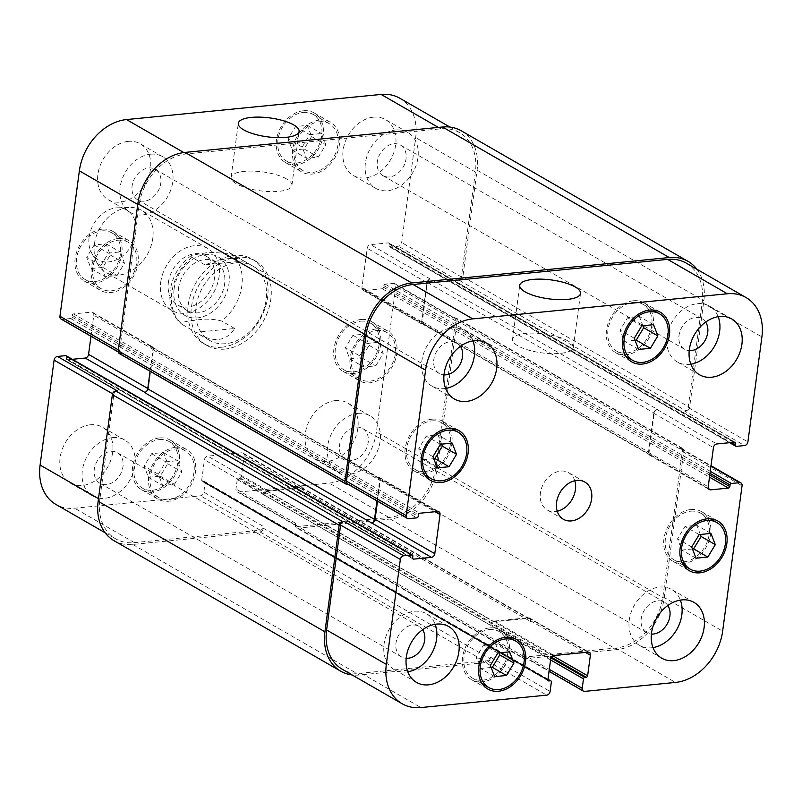 <?xml version="1.0" encoding="UTF-8"?>
<svg xmlns="http://www.w3.org/2000/svg" width="802" height="802" viewBox="0 0 802 802"><rect width="100%" height="100%" fill="white"/><g stroke="black" fill="none" stroke-linecap="round" stroke-linejoin="round"><path stroke-width="0.6" stroke-dasharray="4.01 3.01" d="M204.921 264.85L191.959 257.392L191.658 255.327L208.911 252.269L230.695 253.562L243.648 261.021L204.921 264.85C222.705 258.284 235.176 256.69 242.334 260.069L243.648 261.021M234.645 328.499L221.693 321.041C213.142 318.925 204.981 318.584 197.202 320.008C190.846 320.8 179.377 321.442 182.956 324.87L195.919 332.329L234.645 328.499C226.776 340.78 215.046 342.795 199.457 334.564L195.919 332.329M191.648 255.317C179.678 264.109 172.51 275.898 170.154 290.695C168.149 308.57 175.828 320.209 182.605 324.64L182.956 324.87A42.977 32.571 -60.1 0 1 171.788 292.67A42.977 32.571 -60.1 0 1 191.959 257.392M225.001 349.091A48.701 36.912 -60.1 0 1 206.826 345.411A48.701 36.912 -60.1 0 1 199.137 284.79A48.701 36.912 -60.1 0 1 255.417 260.991A48.701 36.912 -60.1 0 1 268.099 310.685A48.701 36.912 -60.1 0 1 225.001 349.091M225.723 343.687A42.977 32.571 -60.1 0 1 209.683 340.449A42.977 32.571 -60.1 0 1 196.089 306.665A42.977 32.571 -60.1 0 1 252.56 265.963A42.977 32.571 -60.1 0 1 263.748 309.803A42.977 32.571 -60.1 0 1 225.723 343.687M221.763 347.226A48.701 36.912 119.9 0 0 264.861 308.82A48.701 36.912 119.9 0 0 252.179 259.126A48.701 36.912 119.9 0 0 195.888 282.926A48.701 36.912 119.9 0 0 203.588 343.547A48.701 36.912 119.9 0 0 221.763 347.226M178.495 288.459A28.291 21.443 -60.1 0 1 215.678 261.663A28.291 21.443 -60.1 0 1 220.139 296.88A28.291 21.443 -60.1 0 1 187.447 310.705A28.291 21.443 -60.1 0 1 178.495 288.459M168.37 282.635A28.291 21.443 -60.1 0 1 205.553 255.838A28.291 21.443 -60.1 0 1 210.024 291.056A28.291 21.443 -60.1 0 1 177.322 304.87A28.291 21.443 -60.1 0 1 168.37 282.635M160.691 282.344A35.809 27.138 -60.1 0 1 207.758 248.43A35.809 27.138 -60.1 0 1 213.412 293.011A35.809 27.138 -60.1 0 1 172.019 310.504A35.809 27.138 -60.1 0 1 160.691 282.344M94.405 244.179A35.809 27.138 -60.1 0 1 129.844 207.447A35.809 27.138 -60.1 0 1 141.463 210.264A35.809 27.138 -60.1 0 1 147.117 254.846A35.809 27.138 -60.1 0 1 105.734 272.339A35.809 27.138 -60.1 0 1 97.463 263.698A35.809 27.138 -60.1 0 1 94.405 244.179M89.112 237.202A28.651 21.714 -60.1 0 1 117.463 207.818A28.651 21.714 -60.1 0 1 131.287 245.733A28.651 21.714 -60.1 0 1 91.558 252.82A28.651 21.714 -60.1 0 1 89.112 237.202M567.936 340.92A30.677 9.534 7.6 0 0 534.453 333.131A30.677 9.534 7.6 0 0 512.528 339.326A30.677 9.534 7.6 0 0 541.671 352.84A30.677 9.534 7.6 0 0 573.34 347.446A30.677 9.534 7.6 0 0 567.936 340.92M286.494 178.896A30.677 9.534 7.6 0 0 253.011 171.107A30.677 9.534 7.6 0 0 231.086 177.302A30.677 9.534 7.6 0 0 260.229 190.816A30.677 9.534 7.6 0 0 291.898 185.422A30.677 9.534 7.6 0 0 286.494 178.896M432.94 456.669L418.764 448.508L426.243 436.118L438.042 434.955L441.591 444.158M440.418 444.278L426.243 436.118M452.218 443.105L438.042 434.955M433.722 458.684L423.095 459.736L418.764 448.508M437.27 467.887L423.095 459.736M490.363 665.419L476.188 657.259L483.666 644.868L495.466 643.695L499.014 652.908M497.841 653.028L483.666 644.868M509.641 651.856L495.466 643.695M491.145 667.434L480.518 668.477L476.188 657.259M494.684 676.637L480.518 668.477M691.695 546.984L677.52 538.834L684.998 526.433L696.798 525.27L700.346 534.483M699.174 534.593L684.998 526.433M710.973 533.43L696.798 525.27M692.477 549.009L681.85 550.052L677.52 538.834M696.016 558.212L681.85 550.052M634.272 338.243L620.096 330.083L627.575 317.692L639.374 316.519L642.923 325.732M641.75 325.853L627.575 317.692M653.55 324.68L639.374 316.519M635.054 340.259L624.427 341.301L620.096 330.083M638.603 349.461L624.427 341.301M489.34 629.62A26.857 20.361 -60.1 0 1 499.365 631.645A26.857 20.361 -60.1 0 1 503.606 665.079A26.857 20.361 -60.1 0 1 472.568 678.201A26.857 20.361 -60.1 0 1 465.571 650.803A26.857 20.361 -60.1 0 1 489.34 629.62M489.561 627.936A28.651 21.714 -60.1 0 1 500.258 630.091A28.651 21.714 -60.1 0 1 504.779 665.76A28.651 21.714 -60.1 0 1 471.666 679.755A28.651 21.714 -60.1 0 1 464.208 650.522A28.651 21.714 -60.1 0 1 489.561 627.936M431.917 420.87A26.857 20.361 -60.1 0 1 441.942 422.895A26.857 20.361 -60.1 0 1 446.183 456.328A26.857 20.361 -60.1 0 1 415.145 469.451A26.857 20.361 -60.1 0 1 408.148 442.052A26.857 20.361 -60.1 0 1 431.917 420.87M432.148 419.185A28.651 21.714 -60.1 0 1 442.834 421.351A28.651 21.714 -60.1 0 1 447.356 457.01A28.651 21.714 -60.1 0 1 414.253 471.005A28.651 21.714 -60.1 0 1 406.784 441.782A28.651 21.714 -60.1 0 1 432.148 419.185M633.249 302.444A26.857 20.361 -60.1 0 1 643.274 304.469A26.857 20.361 -60.1 0 1 647.515 337.903A26.857 20.361 -60.1 0 1 616.477 351.025A26.857 20.361 -60.1 0 1 609.48 323.627A26.857 20.361 -60.1 0 1 633.249 302.444M633.48 300.76A28.651 21.714 -60.1 0 1 644.166 302.915A28.651 21.714 -60.1 0 1 648.688 338.584A28.651 21.714 -60.1 0 1 615.585 352.579A28.651 21.714 -60.1 0 1 608.116 323.346A28.651 21.714 -60.1 0 1 633.48 300.76M690.672 511.195A26.857 20.361 -60.1 0 1 700.697 513.22A26.857 20.361 -60.1 0 1 704.938 546.653A26.857 20.361 -60.1 0 1 673.901 559.776A26.857 20.361 -60.1 0 1 666.903 532.378A26.857 20.361 -60.1 0 1 690.672 511.195M690.893 509.511A28.651 21.714 -60.1 0 1 701.59 511.666A28.651 21.714 -60.1 0 1 706.111 547.335A28.651 21.714 -60.1 0 1 672.998 561.33A28.651 21.714 -60.1 0 1 665.54 532.097A28.651 21.714 -60.1 0 1 690.893 509.511M653.008 647.605A32.23 24.431 -60.1 0 1 639.475 645.369A32.23 24.431 -60.1 0 1 631.074 612.487A32.23 24.431 -60.1 0 1 659.605 587.074A32.23 24.431 -60.1 0 1 671.635 589.51A32.23 24.431 -60.1 0 1 680.367 600.096M667.845 605.51A17.604 13.343 119.9 0 0 664.337 602.182A17.604 13.343 119.9 0 0 643.986 610.783A17.604 13.343 119.9 0 0 646.763 632.698A17.604 13.343 119.9 0 0 651.404 634.071M690.823 364.198A32.23 24.431 -60.1 0 1 677.289 361.963A32.23 24.431 -60.1 0 1 668.888 329.081A32.23 24.431 -60.1 0 1 697.419 303.667A32.23 24.431 -60.1 0 1 709.449 306.103A32.23 24.431 -60.1 0 1 718.181 316.69M705.66 322.103A17.604 13.343 119.9 0 0 702.151 318.775A17.604 13.343 119.9 0 0 681.8 327.376A17.604 13.343 119.9 0 0 684.577 349.291A17.604 13.343 119.9 0 0 689.219 350.664M445.601 388.409A32.23 24.431 -60.1 0 1 432.057 386.173A32.23 24.431 -60.1 0 1 423.667 353.291A32.23 24.431 -60.1 0 1 452.188 327.878A32.23 24.431 -60.1 0 1 464.218 330.304A32.23 24.431 -60.1 0 1 472.949 340.9M460.438 346.304A17.604 13.343 119.9 0 0 456.929 342.975A17.604 13.343 119.9 0 0 436.569 351.577A17.604 13.343 119.9 0 0 439.356 373.501A17.604 13.343 119.9 0 0 443.997 374.865M407.787 671.815A32.23 24.431 -60.1 0 1 394.243 669.58A32.23 24.431 -60.1 0 1 385.852 636.698A32.23 24.431 -60.1 0 1 414.373 611.284A32.23 24.431 -60.1 0 1 426.403 613.71A32.23 24.431 -60.1 0 1 435.135 624.307M422.624 629.71A17.604 13.343 119.9 0 0 419.115 626.382A17.604 13.343 119.9 0 0 398.754 634.994A17.604 13.343 119.9 0 0 401.541 656.908A17.604 13.343 119.9 0 0 406.183 658.272M100.882 265.502L108.36 253.111L120.15 251.948L124.48 263.166L117.002 275.567L105.202 276.73L100.882 265.502L86.706 257.342L91.027 268.57L102.826 267.407L110.305 255.016L105.984 243.788L94.185 244.951L86.706 257.342M94.185 244.951L108.36 253.111M105.984 243.788L120.15 251.948M110.305 255.016L124.48 263.166M102.826 267.407L117.002 275.567M91.027 268.57L105.202 276.73M158.305 474.253L165.773 461.862L177.573 460.699L181.904 471.917L174.425 484.308L162.626 485.481L158.305 474.253L144.129 466.092L148.45 477.32L160.25 476.147L167.728 463.757L163.397 452.539L151.608 453.701L144.129 466.092M151.608 453.701L165.773 461.862M163.397 452.539L177.573 460.699M167.728 463.757L181.904 471.917M160.25 476.147L174.425 484.308M148.45 477.32L162.626 485.481M359.637 355.827L367.105 343.436L378.905 342.264L383.236 353.492L375.757 365.882L363.958 367.045L359.637 355.827L345.462 347.667L349.782 358.895L361.582 357.722L369.06 345.331L364.73 334.113L352.94 335.276L345.462 347.667M352.94 335.276L367.105 343.436M364.73 334.113L378.905 342.264M369.06 345.331L383.236 353.492M361.582 357.722L375.757 365.882M349.782 358.895L363.958 367.045M302.214 147.077L309.682 134.686L321.482 133.523L325.812 144.741L318.334 157.132L306.534 158.305L302.214 147.077L288.038 138.916L292.359 150.144L304.158 148.971L311.637 136.581L307.316 125.363L295.517 126.526L288.038 138.916M295.517 126.526L309.682 134.686M307.316 125.363L321.482 133.523M311.637 136.581L325.812 144.741M304.158 148.971L318.334 157.132M292.359 150.144L306.534 158.305M175.498 448.95A26.857 20.361 -60.1 0 1 185.523 450.975A26.857 20.361 -60.1 0 1 189.763 484.408A26.857 20.361 -60.1 0 1 158.726 497.531A26.857 20.361 -60.1 0 1 151.728 470.122A26.857 20.361 -60.1 0 1 175.498 448.95M159.307 439.616A26.857 20.361 -60.1 0 1 169.332 441.651A26.857 20.361 -60.1 0 1 173.573 475.085A26.857 20.361 -60.1 0 1 142.525 488.207A26.857 20.361 -60.1 0 1 135.538 460.799A26.857 20.361 -60.1 0 1 159.307 439.616M175.728 447.255A28.651 21.714 -60.1 0 1 186.415 449.421A28.651 21.714 -60.1 0 1 190.946 485.08A28.651 21.714 -60.1 0 1 157.834 499.085A28.651 21.714 -60.1 0 1 150.375 469.852A28.651 21.714 -60.1 0 1 175.728 447.255M159.528 437.932A28.651 21.714 119.9 0 0 134.175 460.528A28.651 21.714 119.9 0 0 141.633 489.751A28.651 21.714 119.9 0 0 174.746 475.756A28.651 21.714 119.9 0 0 170.225 440.097A28.651 21.714 119.9 0 0 159.528 437.932M118.084 240.199A26.857 20.361 -60.1 0 1 128.099 242.224A26.857 20.361 -60.1 0 1 132.35 275.657A26.857 20.361 -60.1 0 1 101.303 288.78A26.857 20.361 -60.1 0 1 94.305 261.382A26.857 20.361 -60.1 0 1 118.084 240.199M101.884 230.876A26.857 20.361 -60.1 0 1 111.909 232.901A26.857 20.361 -60.1 0 1 116.15 266.334A26.857 20.361 -60.1 0 1 85.102 279.457A26.857 20.361 -60.1 0 1 78.115 252.049A26.857 20.361 -60.1 0 1 101.884 230.876M118.305 238.515A28.651 21.714 -60.1 0 1 129.002 240.67A28.651 21.714 -60.1 0 1 133.523 276.339A28.651 21.714 -60.1 0 1 100.41 290.334A28.651 21.714 -60.1 0 1 92.952 261.101A28.651 21.714 -60.1 0 1 118.305 238.515M102.105 229.182A28.651 21.714 119.9 0 0 76.751 251.778A28.651 21.714 119.9 0 0 84.21 281.001A28.651 21.714 119.9 0 0 117.323 267.006A28.651 21.714 119.9 0 0 112.801 231.347A28.651 21.714 119.9 0 0 102.105 229.182M319.417 121.774A26.857 20.361 -60.1 0 1 329.432 123.799A26.857 20.361 -60.1 0 1 333.682 157.232A26.857 20.361 -60.1 0 1 302.635 170.355A26.857 20.361 -60.1 0 1 295.637 142.946A26.857 20.361 -60.1 0 1 319.417 121.774M303.216 112.45A26.857 20.361 -60.1 0 1 313.241 114.475A26.857 20.361 -60.1 0 1 317.482 147.909A26.857 20.361 -60.1 0 1 286.434 161.032A26.857 20.361 -60.1 0 1 279.447 133.623A26.857 20.361 -60.1 0 1 303.216 112.45M319.637 120.079A28.651 21.714 -60.1 0 1 330.334 122.245A28.651 21.714 -60.1 0 1 334.855 157.904A28.651 21.714 -60.1 0 1 301.742 171.909A28.651 21.714 -60.1 0 1 294.284 142.676A28.651 21.714 -60.1 0 1 319.637 120.079M303.437 110.756A28.651 21.714 119.9 0 0 278.083 133.353A28.651 21.714 119.9 0 0 285.542 162.575A28.651 21.714 119.9 0 0 318.655 148.581A28.651 21.714 119.9 0 0 314.133 112.922A28.651 21.714 119.9 0 0 303.437 110.756M376.83 330.524A26.857 20.361 -60.1 0 1 386.855 332.549A26.857 20.361 -60.1 0 1 391.095 365.983A26.857 20.361 -60.1 0 1 360.058 379.105A26.857 20.361 -60.1 0 1 353.06 351.697A26.857 20.361 -60.1 0 1 376.83 330.524M360.639 321.191A26.857 20.361 -60.1 0 1 370.664 323.226A26.857 20.361 -60.1 0 1 374.905 356.659A26.857 20.361 -60.1 0 1 343.857 369.772A26.857 20.361 -60.1 0 1 336.87 342.374A26.857 20.361 -60.1 0 1 360.639 321.191M377.06 328.83A28.651 21.714 -60.1 0 1 387.747 330.995A28.651 21.714 -60.1 0 1 392.278 366.654A28.651 21.714 -60.1 0 1 359.166 380.649A28.651 21.714 -60.1 0 1 351.707 351.426A28.651 21.714 -60.1 0 1 377.06 328.83M360.86 319.507A28.651 21.714 119.9 0 0 335.507 342.103A28.651 21.714 119.9 0 0 342.965 371.326A28.651 21.714 119.9 0 0 376.078 357.331A28.651 21.714 119.9 0 0 371.557 321.672A28.651 21.714 119.9 0 0 360.86 319.507M399.807 98.225A50.135 37.995 -60.1 0 1 415.667 137.633L401.662 242.565A3.579 2.717 -60.1 0 1 398.293 246.224L390.123 247.036A1.434 1.083 -60.1 0 1 389.13 245.803L389.361 244.109A1.434 1.083 119.9 0 0 388.368 242.876L370.564 244.64A3.579 2.717 119.9 0 0 367.196 248.299L361.973 287.437A3.579 2.717 119.9 0 0 363.105 290.254A3.579 2.717 119.9 0 0 364.439 290.524L382.243 288.76A1.434 1.083 119.9 0 0 383.597 287.296L383.817 285.612A1.434 1.083 -60.1 0 1 385.171 284.149L393.341 283.337A3.579 2.717 -60.1 0 1 394.684 283.607A3.579 2.717 -60.1 0 1 395.817 286.424L376.409 431.837A50.135 37.995 -60.1 0 1 329.241 483.115L238.445 492.077A3.579 2.717 -60.1 0 1 237.111 491.806A3.579 2.717 -60.1 0 1 235.978 488.989L237.232 479.536A1.434 1.083 -60.1 0 1 238.585 478.072L240.039 477.932A1.434 1.083 119.9 0 0 241.392 476.468L244.139 455.887A3.579 2.717 119.9 0 0 243.006 453.07A3.579 2.717 119.9 0 0 241.673 452.799L207.808 456.137A3.579 2.717 119.9 0 0 204.43 459.807L201.683 480.388A1.434 1.083 119.9 0 0 202.675 481.621L204.139 481.471A1.434 1.083 -60.1 0 1 205.122 482.714L203.858 492.157A3.579 2.717 -60.1 0 1 200.49 495.816L74.666 508.237A50.135 37.995 -60.1 0 1 55.96 504.458M66.175 355.747A1.434 1.083 -60.1 0 1 66.636 356.88L66.406 358.564A1.434 1.083 119.9 0 0 67.398 359.797L72.36 359.306M90.987 336.279L93.794 315.236A3.579 2.717 119.9 0 0 92.661 312.429A3.579 2.717 119.9 0 0 91.328 312.158L73.513 313.913A1.434 1.083 119.9 0 0 72.17 315.376L71.939 317.061A1.434 1.083 -60.1 0 1 70.596 318.524L62.426 319.336A3.579 2.717 -60.1 0 1 61.082 319.066M335.637 400.569A32.23 24.431 119.9 0 0 307.116 425.992A32.23 24.431 119.9 0 0 315.507 458.874A32.23 24.431 119.9 0 0 352.76 443.125A32.23 24.431 119.9 0 0 347.667 403.005A32.23 24.431 119.9 0 0 335.637 400.569M90.415 424.779A32.23 24.431 119.9 0 0 61.894 450.193A32.23 24.431 119.9 0 0 70.285 483.075A32.23 24.431 119.9 0 0 107.528 467.335A32.23 24.431 119.9 0 0 102.445 427.215A32.23 24.431 119.9 0 0 90.415 424.779M128.23 141.373A32.23 24.431 119.9 0 0 99.709 166.786A32.23 24.431 119.9 0 0 108.1 199.668A32.23 24.431 119.9 0 0 145.342 183.929A32.23 24.431 119.9 0 0 140.26 143.809A32.23 24.431 119.9 0 0 128.23 141.373M373.451 117.162A32.23 24.431 119.9 0 0 344.93 142.586A32.23 24.431 119.9 0 0 353.321 175.468A32.23 24.431 119.9 0 0 390.574 159.718A32.23 24.431 119.9 0 0 385.481 119.598A32.23 24.431 119.9 0 0 373.451 117.162M357.913 413.391A32.23 24.431 -60.1 0 1 369.943 415.827A32.23 24.431 -60.1 0 1 375.035 455.947A32.23 24.431 -60.1 0 1 337.782 471.696A32.23 24.431 -60.1 0 1 329.391 438.814A32.23 24.431 -60.1 0 1 357.913 413.391M351.647 460.348A17.604 13.343 -60.1 0 1 345.071 459.025A17.604 13.343 -60.1 0 1 342.294 437.1A17.604 13.343 -60.1 0 1 362.644 428.499A17.604 13.343 -60.1 0 1 367.226 446.463A17.604 13.343 -60.1 0 1 351.647 460.348M112.691 437.601A32.23 24.431 -60.1 0 1 124.711 440.037A32.23 24.431 -60.1 0 1 129.804 480.157A32.23 24.431 -60.1 0 1 92.551 495.897A32.23 24.431 -60.1 0 1 84.16 463.015A32.23 24.431 -60.1 0 1 112.691 437.601M106.425 484.558A17.604 13.343 -60.1 0 1 99.849 483.225A17.604 13.343 -60.1 0 1 97.072 461.31A17.604 13.343 -60.1 0 1 117.423 452.709A17.604 13.343 -60.1 0 1 122.004 470.674A17.604 13.343 -60.1 0 1 106.425 484.558M150.505 154.195A32.23 24.431 -60.1 0 1 162.525 156.631A32.23 24.431 -60.1 0 1 167.618 196.751A32.23 24.431 -60.1 0 1 130.365 212.49A32.23 24.431 -60.1 0 1 121.974 179.608A32.23 24.431 -60.1 0 1 150.505 154.195M144.24 201.152A17.604 13.343 -60.1 0 1 137.663 199.818A17.604 13.343 -60.1 0 1 134.886 177.904A17.604 13.343 -60.1 0 1 155.237 169.302A17.604 13.343 -60.1 0 1 159.819 187.267A17.604 13.343 -60.1 0 1 144.24 201.152M395.727 129.984A32.23 24.431 -60.1 0 1 407.757 132.42A32.23 24.431 -60.1 0 1 412.85 172.54A32.23 24.431 -60.1 0 1 375.597 188.29A32.23 24.431 -60.1 0 1 367.206 155.408A32.23 24.431 -60.1 0 1 395.727 129.984M389.461 176.941A17.604 13.343 -60.1 0 1 382.885 175.618A17.604 13.343 -60.1 0 1 380.108 153.693A17.604 13.343 -60.1 0 1 400.459 145.092A17.604 13.343 -60.1 0 1 405.05 163.057A17.604 13.343 -60.1 0 1 389.461 176.941M574.793 480.749A21.484 16.281 119.9 0 0 568.638 472.719A21.484 16.281 119.9 0 0 560.618 471.095A21.484 16.281 119.9 0 0 541.601 488.037A21.484 16.281 119.9 0 0 547.195 509.962A21.484 16.281 119.9 0 0 557.24 511.255M461.22 130.776A50.135 37.995 119.9 0 1 477.08 170.194L462.854 276.81A3.579 2.717 119.9 0 1 459.486 280.469L458.022 280.61A3.579 2.717 119.9 0 0 461.391 276.951L475.396 172.019A50.135 37.995 119.9 0 0 459.536 132.611A50.135 37.995 119.9 0 0 440.829 128.821L186.254 153.954A50.135 37.995 119.9 0 0 139.087 205.222L119.678 350.634A3.579 2.717 119.9 0 0 120.811 353.451A3.579 2.717 119.9 0 0 122.155 353.722L62.426 319.336M650.191 455.135L423.416 324.579A3.579 2.717 -60.1 0 0 424.759 324.85L424.168 324.91A3.579 2.717 -60.1 0 1 422.834 324.64A3.579 2.717 -60.1 0 1 421.702 321.823L426.925 282.685A3.579 2.717 -60.1 0 1 430.293 279.026L657.65 409.521A3.579 2.717 119.9 0 0 654.282 413.18L649.059 452.318A3.579 2.717 119.9 0 0 650.191 455.135A3.579 2.717 119.9 0 0 651.525 455.406L708.437 488.558M523.385 658.422A3.579 2.717 -60.1 0 1 522.252 655.615L522.483 653.921A3.579 2.717 -60.1 0 0 523.616 656.738A3.579 2.717 -60.1 0 0 524.949 657.008L615.746 648.046A50.135 37.995 -60.1 0 0 662.913 596.778L682.322 451.366A3.579 2.717 -60.1 0 0 681.189 448.549A3.579 2.717 -60.1 0 0 679.845 448.278L681.309 448.138A3.579 2.717 -60.1 0 1 682.642 448.408A3.579 2.717 -60.1 0 1 683.775 451.215L664.146 598.322A50.135 37.995 -60.1 0 1 616.979 649.59L524.729 658.693A3.579 2.717 -60.1 0 1 523.385 658.422L296.61 527.876A3.579 2.717 119.9 0 1 295.477 525.059L295.707 523.375A3.579 2.717 119.9 0 0 296.84 526.192A3.579 2.717 119.9 0 0 298.174 526.463L388.97 517.501A50.135 37.995 119.9 0 0 436.138 466.223L455.546 320.81A3.579 2.717 119.9 0 0 454.413 317.993A3.579 2.717 119.9 0 0 453.07 317.722L393.341 283.337M529.42 618.683L302.645 488.127A3.579 2.717 -60.1 0 0 301.311 487.857L267.447 491.205A3.579 2.717 -60.1 0 0 264.079 494.864L264.169 494.192A3.579 2.717 -60.1 0 1 267.537 490.533L301.402 487.185A3.579 2.717 -60.1 0 1 302.735 487.456A3.579 2.717 -60.1 0 1 303.868 490.273L303.778 490.944L530.553 621.5A3.579 2.717 119.9 0 0 529.42 618.683A3.579 2.717 119.9 0 0 528.087 618.412L494.222 621.75A3.579 2.717 119.9 0 0 490.844 625.42L490.934 624.738L550.673 659.124M117.202 390.835A3.579 2.717 119.9 0 0 113.834 394.494L99.829 499.425A50.135 37.995 119.9 0 0 115.689 538.844A50.135 37.995 119.9 0 0 134.395 542.623L260.219 530.202A3.579 2.717 119.9 0 0 263.597 526.543L203.858 492.157M376.96 500.909L379.717 480.238A3.579 2.717 119.9 0 0 378.584 477.421L151.809 346.865A3.579 2.717 -60.1 0 0 150.475 346.594L151.057 346.544A3.579 2.717 -60.1 0 1 152.39 346.815A3.579 2.717 -60.1 0 1 153.523 349.622L148.3 388.759A3.579 2.717 -60.1 0 1 144.931 392.429L144.35 392.479M423.416 324.579A3.579 2.717 -60.1 0 1 422.283 321.762L427.506 282.625A3.579 2.717 -60.1 0 1 430.875 278.966M119.358 353.592A3.579 2.717 119.9 0 0 120.691 353.862L122.155 353.722M151.809 346.865A3.579 2.717 -60.1 0 1 152.941 349.682L150.064 371.276M114.004 540.668A50.135 37.995 119.9 0 0 132.711 544.458L259.998 531.896A3.579 2.717 119.9 0 0 263.367 528.227L263.597 526.543M302.645 488.127A3.579 2.717 -60.1 0 1 303.778 490.944M296.61 527.876A3.579 2.717 119.9 0 0 297.953 528.147L390.203 519.034A50.135 37.995 119.9 0 0 437.371 467.767L457 320.67A3.579 2.717 119.9 0 0 455.867 317.853A3.579 2.717 119.9 0 0 454.533 317.582L453.07 317.722M686.312 263.156A50.135 37.995 -60.1 0 1 702.171 302.575L688.166 407.506A3.579 2.717 -60.1 0 1 684.798 411.165L744.527 445.551M657.65 409.521L657.069 409.571A3.579 2.717 119.9 0 0 653.7 413.241L648.477 452.378A3.579 2.717 119.9 0 0 649.61 455.185A3.579 2.717 119.9 0 0 650.943 455.456M530.553 621.5L530.643 620.818A3.579 2.717 119.9 0 0 529.51 618.011A3.579 2.717 119.9 0 0 528.177 617.74L494.313 621.079A3.579 2.717 119.9 0 0 490.934 624.738M263.367 528.227L490.142 658.783L490.363 657.099A3.579 2.717 -60.1 0 1 486.994 660.758L361.171 673.179A50.135 37.995 -60.1 0 1 342.464 669.389M377.491 501.22L380.298 480.177A3.579 2.717 119.9 0 0 379.166 477.36A3.579 2.717 119.9 0 0 377.832 477.09L377.241 477.15A3.579 2.717 119.9 0 1 378.584 477.421M348.188 484.348L348.93 484.278A3.579 2.717 -60.1 0 1 347.587 484.007M696.908 269.261A50.135 37.995 -60.1 0 1 703.855 300.74L689.63 407.356A3.579 2.717 -60.1 0 1 686.261 411.025L684.798 411.165M490.142 658.783A3.579 2.717 -60.1 0 1 486.774 662.442L359.486 675.003A50.135 37.995 -60.1 0 1 352.108 674.953M174.114 288.89A33.664 25.514 -60.1 0 1 218.946 257.362A33.664 25.514 -60.1 0 1 211.618 312.299A33.664 25.514 -60.1 0 1 174.114 288.89M230.695 253.562A42.977 32.571 -60.1 0 1 221.693 321.041M440.829 128.821L438.363 127.398M475.396 172.019L415.667 137.633M461.391 276.951L401.662 242.565M458.022 280.61L398.293 246.224M426.925 282.685L367.196 248.299M430.293 279.026L370.564 244.64M421.702 321.823L361.973 287.437M424.168 324.91L364.439 290.524M455.546 320.81L395.817 286.424M436.138 466.223L376.409 431.837M388.97 517.501L329.241 483.115M298.174 526.463L238.445 492.077M295.707 523.375L235.978 488.989M301.402 487.185L241.673 452.799M303.868 490.273L244.139 455.887M267.537 490.533L207.808 456.137M264.169 494.192L204.43 459.807M260.219 530.202L200.49 495.816M134.395 542.623L74.666 508.237M99.829 499.425L98.496 498.654M113.834 394.494L112.581 393.782M148.3 388.759L147.768 388.459M153.523 349.622L93.794 315.236M151.057 346.544L91.328 312.158M119.678 350.634L118.345 349.862M139.087 205.222L137.744 204.45M186.254 153.954L183.818 152.55M702.171 302.575L761.9 336.96M688.166 407.506L747.895 441.892M657.069 409.571L716.798 443.957M653.7 413.241L713.429 447.626M648.477 452.378L708.206 486.764M682.322 451.366L742.051 485.751M679.845 448.278L710.953 466.183M662.913 596.778L722.642 631.164M615.746 648.046L675.474 682.432M524.949 657.008L584.678 691.394M522.483 653.921L549.3 669.369M530.643 620.818L585.44 652.367M528.177 617.74L587.906 652.126M494.313 621.079L554.042 655.465M486.994 660.758L546.723 695.144M490.363 657.099L550.102 691.484M361.171 673.179L420.9 707.564M380.298 480.177L435.095 511.726M377.832 477.09L437.561 511.475M348.93 484.278L408.659 518.663M120.691 353.862L347.466 484.418M70.596 318.524L416.829 517.851M71.939 317.061L418.183 516.388M72.17 315.376L418.403 514.704M73.513 313.913L419.757 513.24M150.475 346.594L377.241 477.15M152.941 349.682L379.717 480.238M67.398 359.797L412.729 558.603M66.406 358.564L412.639 557.891M66.636 356.88L412.87 556.197M132.711 544.458L359.486 675.003M259.998 531.896L486.774 662.442M205.122 482.714L551.355 682.031M204.139 481.471L547.966 679.414M202.675 481.621L548.017 680.427M201.683 480.388L547.926 679.705M264.079 494.864L490.844 625.42M267.447 491.205L494.222 621.75M301.311 487.857L528.087 618.412M241.392 476.468L552.929 655.815M240.039 477.932L551.425 657.189M238.585 478.072L551.004 657.931M237.232 479.536L550.563 659.916M295.477 525.059L522.252 655.615M297.953 528.147L524.729 658.693M390.203 519.034L616.979 649.59M437.371 467.767L664.146 598.322M457 320.67L683.775 451.215M454.533 317.582L681.309 448.138M385.171 284.149L710.271 471.305M383.817 285.612L709.991 473.38M383.597 287.296L709.77 475.075M382.243 288.76L709.489 477.15M424.759 324.85L651.525 455.406M422.283 321.762L649.059 452.318M427.506 282.625L654.282 413.18M388.368 242.876L734.602 442.203M389.361 244.109L733.619 442.303M389.13 245.803L730.923 442.564M390.123 247.036L736.356 446.363M459.486 280.469L686.261 411.025M462.854 276.81L689.63 407.356M477.08 170.194L703.855 300.74M255.417 260.991L252.179 259.126M206.826 345.411L203.588 343.547M252.56 265.963L242.334 260.069M209.683 340.449L199.457 334.564M215.678 261.663L205.553 255.838M187.447 310.705L177.322 304.87M207.758 248.43L141.463 210.264M172.019 310.504L105.734 272.339M91.558 252.82L97.463 263.698M117.463 207.818L129.844 207.447M573.34 347.446L580.538 293.462M512.528 339.326L519.726 285.352M291.898 185.422L299.096 131.438M231.086 177.302L238.284 123.328M472.568 678.201L482.213 683.755M499.365 631.645L509.019 637.199M471.666 679.755L487.867 689.078M500.258 630.091L516.458 639.425M415.145 469.451L424.789 475.005M441.942 422.895L451.596 428.458M414.253 471.005L430.443 480.328M442.834 421.351L459.035 430.674M616.477 351.025L626.121 356.579M643.274 304.469L652.928 310.023M615.585 352.579L631.775 361.902M644.166 302.915L660.367 312.249M673.901 559.776L683.545 565.33M700.697 513.22L710.341 518.774M672.998 561.33L689.199 570.653M701.59 511.666L717.79 520.999M693.9 602.332L671.635 589.51M661.74 658.191L639.475 645.369M731.715 318.925L709.449 306.103M699.555 374.785L677.289 361.963M486.493 343.126L464.218 330.304M454.333 398.995L432.057 386.173M448.679 626.532L426.403 613.71M416.519 682.402L394.243 669.58M142.525 488.207L158.726 497.531M169.332 441.651L185.523 450.975M141.633 489.751L157.834 499.085M170.225 440.097L186.415 449.421M85.102 279.457L101.303 288.78M111.909 232.901L128.099 242.224M84.21 281.001L100.41 290.334M112.801 231.347L129.002 240.67M286.434 161.032L302.635 170.355M313.241 114.475L329.432 123.799M285.542 162.575L301.742 171.909M314.133 112.922L330.334 122.245M343.857 369.772L360.058 379.105M370.664 323.226L386.855 332.549M342.965 371.326L359.166 380.649M371.557 321.672L387.747 330.995M369.943 415.827L347.667 403.005M337.782 471.696L315.507 458.874M664.337 602.182L362.644 428.499M646.763 632.698L345.071 459.025M124.711 440.037L102.445 427.215M92.551 495.897L70.285 483.075M419.115 626.382L117.423 452.709M401.541 656.908L99.849 483.225M162.525 156.631L140.26 143.809M130.365 212.49L108.1 199.668M456.929 342.975L155.237 169.302M439.356 373.501L137.663 199.818M407.757 132.42L385.481 119.598M375.597 188.29L353.321 175.468M702.151 318.775L400.459 145.092M684.577 349.291L382.885 175.618M584.838 482.042L568.638 472.719M563.395 519.285L547.195 509.962M449.892 127.047L459.536 132.611M363.105 290.254L422.834 324.64M394.684 283.607L454.413 317.993M237.111 491.806L296.84 526.192M243.006 453.07L302.735 487.456M105.092 532.739L115.689 538.844M92.661 312.429L152.39 346.815M118.255 351.978L120.811 353.451M649.61 455.185L709.339 489.571M681.189 448.549L711.013 465.721M523.616 656.738L549.039 671.374M529.51 618.011L589.239 652.397M379.166 477.36L438.894 511.746M413.09 559.014L66.857 359.687M547.987 679.224L204.67 481.581M548.378 680.838L202.144 481.511M682.642 448.408L455.867 317.853M735.143 442.313L388.91 242.986M729.64 442.694L389.582 246.926"/><path stroke-width="1.2" d="M575.144 286.936A30.677 9.534 -172.4 0 1 580.538 293.462A30.677 9.534 -172.4 0 1 548.879 298.855A30.677 9.534 -172.4 0 1 519.726 285.352A30.677 9.534 -172.4 0 1 541.651 279.156A30.677 9.534 -172.4 0 1 575.144 286.936M293.702 124.911A30.677 9.534 -172.4 0 1 299.096 131.438A30.677 9.534 -172.4 0 1 267.427 136.831A30.677 9.534 -172.4 0 1 238.284 123.328A30.677 9.534 -172.4 0 1 260.209 117.132A30.677 9.534 -172.4 0 1 293.702 124.911M456.538 454.333L449.06 466.724L437.27 467.887L432.94 456.669L440.418 444.278L452.218 443.105L456.538 454.333L442.363 446.173L434.895 458.564L433.722 458.684M441.591 444.158L442.363 446.173M449.06 466.724L434.895 458.564M513.962 663.084L506.483 675.474L494.684 676.637L490.363 665.419L497.841 653.028L509.641 651.856L513.962 663.084L499.786 654.923L492.318 667.314L491.145 667.434M499.014 652.908L499.786 654.923M506.483 675.474L492.318 667.314M715.294 544.658L707.815 557.049L696.016 558.212L691.695 546.984L699.174 534.593L710.973 533.43L715.294 544.658L701.118 536.498L693.64 548.889L692.477 549.009M700.346 534.483L701.118 536.498M707.815 557.049L693.64 548.889M657.871 335.908L650.392 348.299L638.603 349.461L634.272 338.243L641.75 325.853L653.55 324.68L657.871 335.908L643.695 327.747L636.227 340.138L635.054 340.259M642.923 325.732L643.695 327.747M650.392 348.299L636.227 340.138M505.541 638.943A26.857 20.361 119.9 0 0 481.771 660.126A26.857 20.361 119.9 0 0 488.759 687.525A26.857 20.361 119.9 0 0 519.806 674.402A26.857 20.361 119.9 0 0 515.566 640.968A26.857 20.361 119.9 0 0 505.541 638.943M505.761 637.259A28.651 21.714 -60.1 0 1 516.458 639.425A28.651 21.714 -60.1 0 1 520.979 675.083A28.651 21.714 -60.1 0 1 487.867 689.078A28.651 21.714 -60.1 0 1 480.408 659.856A28.651 21.714 -60.1 0 1 505.761 637.259M448.117 430.193A26.857 20.361 119.9 0 0 424.348 451.376A26.857 20.361 119.9 0 0 431.336 478.774A26.857 20.361 119.9 0 0 462.383 465.661A26.857 20.361 119.9 0 0 458.142 432.228A26.857 20.361 119.9 0 0 448.117 430.193M448.338 428.509A28.651 21.714 -60.1 0 1 459.035 430.674A28.651 21.714 -60.1 0 1 463.556 466.333A28.651 21.714 -60.1 0 1 430.443 480.328A28.651 21.714 -60.1 0 1 422.985 451.105A28.651 21.714 -60.1 0 1 448.338 428.509M649.45 311.767A26.857 20.361 119.9 0 0 625.68 332.95A26.857 20.361 119.9 0 0 632.668 360.349A26.857 20.361 119.9 0 0 663.715 347.226A26.857 20.361 119.9 0 0 659.475 313.793A26.857 20.361 119.9 0 0 649.45 311.767M649.67 310.083A28.651 21.714 -60.1 0 1 660.367 312.249A28.651 21.714 -60.1 0 1 664.888 347.908A28.651 21.714 -60.1 0 1 631.775 361.902A28.651 21.714 -60.1 0 1 624.317 332.68A28.651 21.714 -60.1 0 1 649.67 310.083M706.873 520.518A26.857 20.361 119.9 0 0 683.103 541.701A26.857 20.361 119.9 0 0 690.091 569.099A26.857 20.361 119.9 0 0 721.138 555.976A26.857 20.361 119.9 0 0 716.898 522.543A26.857 20.361 119.9 0 0 706.873 520.518M707.093 518.834A28.651 21.714 -60.1 0 1 717.79 520.999A28.651 21.714 -60.1 0 1 722.311 556.658A28.651 21.714 -60.1 0 1 689.199 570.653A28.651 21.714 -60.1 0 1 681.74 541.42A28.651 21.714 -60.1 0 1 707.093 518.834M680.367 600.096A32.23 24.431 -60.1 0 1 653.008 647.605M651.404 634.071A17.604 13.343 119.9 0 0 653.339 634.031A17.604 13.343 119.9 0 0 667.685 623.044A17.604 13.343 119.9 0 0 667.845 605.51M681.87 599.896A32.23 24.431 -60.1 0 1 693.9 602.332A32.23 24.431 -60.1 0 1 698.993 642.452A32.23 24.431 -60.1 0 1 661.74 658.191A32.23 24.431 -60.1 0 1 653.349 625.309A32.23 24.431 -60.1 0 1 681.87 599.896M719.685 316.489A32.23 24.431 -60.1 0 1 731.715 318.925A32.23 24.431 -60.1 0 1 736.807 359.045A32.23 24.431 -60.1 0 1 699.555 374.785A32.23 24.431 -60.1 0 1 691.164 341.903A32.23 24.431 -60.1 0 1 719.685 316.489M718.181 316.69A32.23 24.431 -60.1 0 1 690.823 364.198M689.219 350.664A17.604 13.343 119.9 0 0 691.154 350.624A17.604 13.343 119.9 0 0 705.499 339.637A17.604 13.343 119.9 0 0 705.66 322.103M472.949 340.9A32.23 24.431 -60.1 0 1 445.601 388.409M443.997 374.865A17.604 13.343 119.9 0 0 445.922 374.825A17.604 13.343 119.9 0 0 460.278 363.847A17.604 13.343 119.9 0 0 460.438 346.304M474.463 340.7A32.23 24.431 -60.1 0 1 486.493 343.126A32.23 24.431 -60.1 0 1 491.586 383.246A32.23 24.431 -60.1 0 1 454.333 398.995A32.23 24.431 -60.1 0 1 445.942 366.113A32.23 24.431 -60.1 0 1 474.463 340.7M436.649 624.106A32.23 24.431 -60.1 0 1 448.679 626.532A32.23 24.431 -60.1 0 1 453.772 666.652A32.23 24.431 -60.1 0 1 416.519 682.402A32.23 24.431 -60.1 0 1 408.128 649.52A32.23 24.431 -60.1 0 1 436.649 624.106M435.135 624.307A32.23 24.431 -60.1 0 1 407.787 671.815M406.183 658.272A17.604 13.343 119.9 0 0 408.108 658.241A17.604 13.343 119.9 0 0 422.464 647.254A17.604 13.343 119.9 0 0 422.624 629.71M727.334 293.763A50.135 37.995 -60.1 0 1 746.04 297.542A50.135 37.995 -60.1 0 1 761.9 336.96L747.895 441.892A3.579 2.717 -60.1 0 1 744.527 445.551L736.356 446.363A1.434 1.083 -60.1 0 1 735.364 445.12L735.594 443.436A1.434 1.083 119.9 0 0 734.602 442.203L716.798 443.957A3.579 2.717 119.9 0 0 713.429 447.626L708.206 486.764A3.579 2.717 119.9 0 0 709.339 489.571A3.579 2.717 119.9 0 0 710.672 489.842L728.487 488.087A1.434 1.083 119.9 0 0 729.83 486.624L730.061 484.939A1.434 1.083 -60.1 0 1 731.404 483.476L739.574 482.664A3.579 2.717 -60.1 0 1 740.918 482.934A3.579 2.717 -60.1 0 1 742.051 485.751L722.642 631.164A50.135 37.995 -60.1 0 1 675.474 682.432L584.678 691.394A3.579 2.717 -60.1 0 1 583.345 691.123A3.579 2.717 -60.1 0 1 582.212 688.306L583.475 678.863A1.434 1.083 -60.1 0 1 584.818 677.399L586.282 677.259A1.434 1.083 119.9 0 0 587.625 675.785L590.372 655.214A3.579 2.717 119.9 0 0 589.239 652.397A3.579 2.717 119.9 0 0 587.906 652.126L554.042 655.465A3.579 2.717 119.9 0 0 550.673 659.124L547.926 679.705A1.434 1.083 119.9 0 0 548.909 680.948L550.372 680.798A1.434 1.083 -60.1 0 1 551.355 682.031L550.102 691.484A3.579 2.717 -60.1 0 1 546.723 695.144L420.9 707.564A50.135 37.995 -60.1 0 1 402.193 703.775A50.135 37.995 -60.1 0 1 386.333 664.367L400.338 559.435A3.579 2.717 -60.1 0 1 403.707 555.776L411.877 554.964A1.434 1.083 -60.1 0 1 412.87 556.197L412.639 557.891A1.434 1.083 119.9 0 0 413.632 559.124L431.436 557.36A3.579 2.717 119.9 0 0 434.804 553.701L440.027 514.563A3.579 2.717 119.9 0 0 438.894 511.746A3.579 2.717 119.9 0 0 437.561 511.475L419.757 513.24A1.434 1.083 119.9 0 0 418.403 514.704L418.183 516.388A1.434 1.083 -60.1 0 1 416.829 517.851L408.659 518.663A3.579 2.717 -60.1 0 1 407.316 518.393A3.579 2.717 -60.1 0 1 406.183 515.576L425.591 370.163A50.135 37.995 -60.1 0 1 472.759 318.885L727.334 293.763L667.605 259.377A50.135 37.995 -60.1 0 1 686.312 263.156L746.04 297.542M576.818 480.418A21.484 16.281 -60.1 0 1 584.838 482.042A21.484 16.281 -60.1 0 1 588.227 508.789A21.484 16.281 -60.1 0 1 563.395 519.285A21.484 16.281 -60.1 0 1 557.801 497.36A21.484 16.281 -60.1 0 1 576.818 480.418M118.255 351.978L61.082 319.066A3.579 2.717 -60.1 0 1 59.949 316.249L79.358 170.836A50.135 37.995 -60.1 0 1 126.526 119.568L381.1 94.436A50.135 37.995 -60.1 0 1 399.807 98.225L449.892 127.047M105.092 532.739L55.96 504.458A50.135 37.995 -60.1 0 1 40.1 465.04L54.105 360.108A3.579 2.717 -60.1 0 1 57.473 356.449L65.644 355.637A1.434 1.083 -60.1 0 1 66.175 355.747L412.418 555.074M72.36 359.306L85.202 358.043A3.579 2.717 119.9 0 0 88.571 354.374L90.987 336.279M557.24 511.255A21.484 16.281 119.9 0 0 574.793 480.749M687.996 261.332L461.22 130.776A50.135 37.995 119.9 0 0 442.514 126.997L185.021 152.41A50.135 37.995 119.9 0 0 137.854 203.678L118.225 350.785A3.579 2.717 119.9 0 0 119.358 353.592L346.133 484.147A3.579 2.717 -60.1 0 1 345 481.33L364.629 334.233A50.135 37.995 -60.1 0 1 411.797 282.966L669.289 257.542A50.135 37.995 -60.1 0 1 687.996 261.332A50.135 37.995 -60.1 0 1 696.908 269.261M150.064 371.276L147.718 388.82A3.579 2.717 -60.1 0 1 144.35 392.479L371.707 522.974A3.579 2.717 119.9 0 0 375.075 519.315L377.491 501.22M57.473 356.449L117.202 390.835L115.739 390.975A3.579 2.717 119.9 0 0 112.37 394.644L98.145 501.26A50.135 37.995 119.9 0 0 114.004 540.668L340.78 671.224A50.135 37.995 -60.1 0 1 324.92 631.806L339.146 525.19A3.579 2.717 -60.1 0 1 342.514 521.531L343.978 521.39L403.707 555.776M402.193 703.775L342.464 669.389A50.135 37.995 -60.1 0 1 326.604 629.981L340.609 525.049A3.579 2.717 -60.1 0 1 343.978 521.39M407.316 518.393L347.587 484.007A3.579 2.717 -60.1 0 1 346.454 481.19L365.862 335.777A50.135 37.995 -60.1 0 1 413.03 284.499L667.605 259.377M348.188 484.348L347.466 484.418A3.579 2.717 -60.1 0 1 346.133 484.147M371.125 523.034A3.579 2.717 119.9 0 0 374.494 519.375L376.96 500.909M352.108 674.953A50.135 37.995 -60.1 0 1 340.78 671.224M438.363 127.398L381.1 94.436M98.496 498.654L40.1 465.04M112.581 393.782L54.105 360.108M147.768 388.459L88.571 354.374M144.861 392.378L85.202 358.043M118.345 349.862L59.949 316.249M137.744 204.45L79.358 170.836M183.818 152.55L126.526 119.568M708.437 488.558L710.672 489.842M710.953 466.183L739.574 482.664M549.3 669.369L582.212 688.306M585.44 652.367L590.372 655.214M326.604 629.981L386.333 664.367M340.609 525.049L400.338 559.435M371.707 522.974L431.436 557.36M375.075 519.315L434.804 553.701M435.095 511.726L440.027 514.563M346.454 481.19L406.183 515.576M365.862 335.777L425.591 370.163M413.03 284.499L472.759 318.885M137.854 203.678L364.629 334.233M185.021 152.41L411.797 282.966M118.225 350.785L345 481.33M147.718 388.82L374.494 519.375M412.729 558.603L413.632 559.124M65.644 355.637L411.877 554.964M115.739 390.975L342.514 521.531M112.37 394.644L339.146 525.19M98.145 501.26L324.92 631.806M547.966 679.414L550.372 680.798M548.017 680.427L548.909 680.948M552.929 655.815L587.625 675.785M551.425 657.189L586.282 677.259M551.004 657.931L584.818 677.399M550.563 659.916L583.475 678.863M710.271 471.305L731.404 483.476M709.991 473.38L730.061 484.939M709.77 475.075L729.83 486.624M709.489 477.15L728.487 488.087M733.619 442.303L735.594 443.436M730.923 442.564L735.364 445.12M669.289 257.542L442.514 126.997M482.213 683.755L488.759 687.525M509.019 637.199L515.566 640.968M424.789 475.005L431.336 478.774M451.596 428.458L458.142 432.228M626.121 356.579L632.668 360.349M652.928 310.023L659.475 313.793M683.545 565.33L690.091 569.099M710.341 518.774L716.898 522.543M711.013 465.721L740.918 482.934M549.039 671.374L583.345 691.123M550.904 680.908L547.987 679.224M735.825 446.253L729.64 442.694"/></g></svg>
